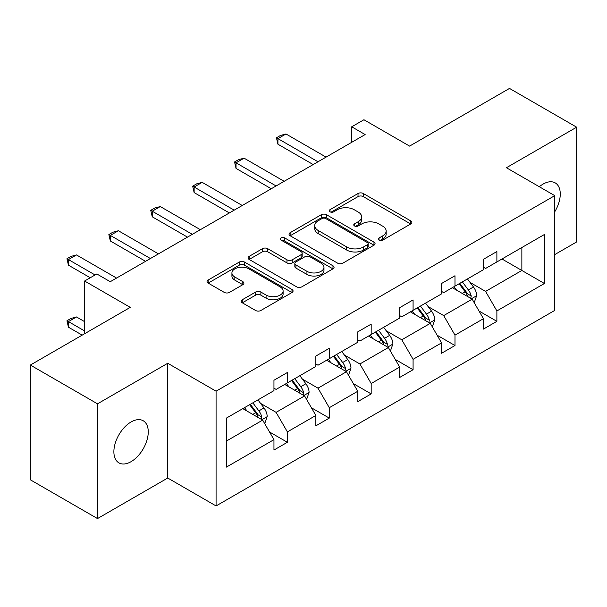 <?xml version="1.0" encoding="UTF-8"?>
<svg xmlns="http://www.w3.org/2000/svg" width="607" height="607" viewBox="0 0 607 607"><rect width="100%" height="100%" fill="white"/><g stroke="black" fill="none" stroke-linecap="round" stroke-linejoin="round"><path stroke-width="0.91" d="M379.049 240.122A2.61 1.51 0 0 0 382.736 240.122L410.749 223.953A3.725 2.155 0 0 0 411.842 222.428A3.725 2.155 0 0 0 410.749 220.902L363.297 193.512A3.725 2.155 0 0 0 358.024 193.512L330.011 209.681A2.61 1.51 0 0 0 329.244 210.743A2.61 1.51 0 0 0 330.011 211.813A2.61 1.51 0 0 0 333.706 211.813L337.325 209.719A11.928 6.889 0 0 1 354.2 209.719L358.153 212.002A11.928 6.889 0 0 1 361.651 216.874A11.928 6.889 0 0 1 358.153 221.745L354.534 223.839A2.61 1.51 0 0 0 353.767 224.901A2.61 1.51 0 0 0 354.534 225.963A2.61 1.51 0 0 0 358.221 225.963L361.848 223.877A11.928 6.889 0 0 1 378.715 223.877L382.676 226.161A11.928 6.889 0 0 1 386.166 231.024A11.928 6.889 0 0 1 382.676 235.895L379.049 237.99A2.61 1.51 0 0 0 378.282 239.059A2.61 1.51 0 0 0 379.049 240.122L379.049 237.99M131.066 461.669A24.31 14.037 120 0 0 146.947 440.242A24.31 14.037 120 0 0 143.222 420.765A24.31 14.037 120 0 0 131.066 421.971A24.31 14.037 120 0 0 115.186 443.391A24.31 14.037 120 0 0 118.911 462.868A24.31 14.037 120 0 0 131.066 461.669M554.76 211.76A24.31 14.037 120 0 0 555.23 182.897A24.31 14.037 120 0 0 543.075 184.096A24.31 14.037 120 0 0 539.327 186.744M554.76 254.576L576.65 241.943L576.65 127.189L509.501 88.425L409.588 146.105L363.934 119.746L351.711 126.802L351.711 142.311M97.499 518.575L167.729 478.028L167.729 363.274L97.499 403.83L97.499 518.575L30.35 479.811L30.35 365.057L130.262 307.377L84.601 281.018L84.601 333.736M97.499 403.83L30.35 365.057M242.292 299.752A3.725 2.155 0 0 0 241.199 301.269A3.725 2.155 0 0 0 242.292 302.794L255.6 310.481A3.725 2.155 0 0 0 260.873 310.481L291.982 292.521A3.725 2.155 0 0 0 293.075 290.996A3.725 2.155 0 0 0 291.982 289.478L244.53 262.08A3.725 2.155 0 0 0 239.257 262.08L208.148 280.039A3.725 2.155 0 0 0 207.055 281.565A3.725 2.155 0 0 0 208.148 283.082L224.226 292.369A3.725 2.155 0 0 0 229.499 292.369L242.815 284.683A3.725 2.155 0 0 0 243.908 283.158A3.725 2.155 0 0 0 242.815 281.64L234.841 277.035A9.97 5.759 0 0 1 231.92 272.96A9.97 5.759 0 0 1 238.073 267.641A9.97 5.759 0 0 1 248.946 268.886L280.184 286.929A9.97 5.759 0 0 1 283.105 290.996A9.97 5.759 0 0 1 276.951 296.315A9.97 5.759 0 0 1 266.078 295.07L260.873 292.066A3.725 2.155 0 0 0 255.6 292.066L242.292 299.752L242.292 302.794M84.601 281.018L96.824 273.962L110.254 281.709L365.141 134.557L351.711 126.802M167.729 363.274L216.077 391.189L554.76 195.651L554.76 310.405L216.077 505.942L216.077 391.189M576.65 127.189L506.413 167.737L554.76 195.651M337.591 263.142A3.725 2.155 0 0 0 342.864 263.142L373.973 245.182A3.725 2.155 0 0 0 375.065 243.657A3.725 2.155 0 0 0 373.973 242.14L326.52 214.741A3.725 2.155 0 0 0 321.247 214.741L290.138 232.701A3.725 2.155 0 0 0 289.046 234.226A3.725 2.155 0 0 0 290.138 235.744L337.591 263.142M282.088 240.683A2.61 1.51 0 0 1 284.736 241.055L284.736 237.952L332.977 265.805A3.725 2.155 0 0 1 334.07 267.33A3.725 2.155 0 0 1 332.977 268.848L301.869 286.815A3.725 2.155 0 0 1 296.595 286.815L249.143 259.417L249.143 256.374A3.725 2.155 0 0 0 248.051 257.892A3.725 2.155 0 0 0 249.143 259.417M249.143 256.374L262.459 248.68A3.725 2.155 0 0 1 267.725 248.68L286.974 259.796A3.725 2.155 0 0 0 292.248 259.796L301.08 254.697A3.725 2.155 0 0 0 302.172 253.172A3.725 2.155 0 0 0 301.08 251.655L281.041 240.084A2.61 1.51 0 0 1 280.275 239.021A2.61 1.51 0 0 1 281.891 237.625A2.61 1.51 0 0 1 284.736 237.952M226.419 418.094L273.954 390.65L273.954 380.255L287.384 372.501L287.384 382.896L315.852 366.453L315.852 356.066L329.282 348.312L329.282 358.707L357.751 342.265L357.751 331.877L371.18 324.123L371.18 334.51L399.656 318.076L399.656 307.688L413.079 299.934L413.079 310.321L441.555 293.887L441.555 283.499L454.984 275.745L454.984 286.132L483.453 269.698L483.453 259.303L496.883 251.556L496.883 261.943L544.418 234.492L544.418 283.499L496.883 310.943L496.883 321.331L483.453 329.085L483.453 318.698L454.984 335.132L454.984 345.52L441.555 353.274L441.555 342.887L413.079 359.321L413.079 369.716L399.656 377.471L399.656 367.076L371.18 383.518L371.18 393.905L357.751 401.659L357.751 391.265L329.282 407.707L329.282 418.094L315.852 425.848L315.852 415.461L287.384 431.896L287.384 442.283L273.954 450.037L273.954 439.65L226.419 467.094L226.419 418.094M284.698 384.443L304.577 395.916L276.102 412.358L260.562 403.382M276.102 412.358L287.384 431.896M304.577 395.916L315.852 415.461M273.954 388.169L276.102 389.406L287.384 382.896M326.596 360.255L346.476 371.727L318.007 388.169L302.461 379.193M318.007 388.169L329.282 407.707M346.476 371.727L357.751 391.265M315.852 363.972L318.007 365.217L329.282 358.707M368.495 336.066L388.374 347.538L359.905 363.972L344.359 355.004M359.905 363.972L371.18 383.518M388.374 347.538L399.656 367.076M357.751 339.783L359.905 341.028L371.18 334.51M410.393 311.877L430.272 323.349L401.804 339.783L386.257 330.807M401.804 339.783L413.079 359.321M430.272 323.349L441.555 342.887M399.656 315.594L401.804 316.839L413.079 310.321M452.298 287.68L472.17 299.16L443.702 315.594L428.155 306.618M443.702 315.594L454.984 335.132M472.17 299.16L483.453 318.698M441.555 291.406L443.702 292.642L454.984 286.132M501.981 258.999L521.861 270.472L485.6 291.406L470.053 282.43M485.6 291.406L496.883 310.943M544.418 283.499L521.861 270.472L521.861 247.519L544.418 234.492M167.729 478.028L216.077 505.942M483.453 267.217L485.6 268.453L496.883 261.943M226.419 441.046L262.672 420.112L242.8 408.632M262.672 420.112L273.954 439.65M479.022 311.019L496.883 321.331M437.123 335.208L454.984 345.52M395.225 359.405L413.079 369.716M353.32 383.594L371.18 393.905M311.421 407.783L329.282 418.094M269.523 431.972L287.384 442.283M380.088 240.493L382.676 238.999A11.928 6.889 0 0 0 386.166 234.127L386.166 231.024M361.651 216.874L361.651 219.977A11.928 6.889 0 0 1 358.153 224.848L355.573 226.335M410.696 223.975L363.297 196.607A3.725 2.155 0 0 0 358.024 196.607L331.058 212.177M373.92 245.213L326.52 217.845A3.725 2.155 0 0 0 321.247 217.845L290.184 235.774M367.379 244.727A2.61 1.51 0 0 0 368.146 243.657A2.61 1.51 0 0 0 367.379 242.595L325.731 218.55A2.61 1.51 0 0 0 322.036 218.55L318.212 220.751A11.928 6.889 0 0 0 314.722 225.622A11.928 6.889 0 0 0 318.212 230.493L346.688 246.935A11.928 6.889 0 0 0 363.563 246.935L367.379 244.727L367.379 247.831A2.61 1.51 0 0 0 368.146 246.761L368.146 243.657M314.722 225.622L314.722 228.725A11.928 6.889 0 0 0 318.212 233.596L318.212 230.493M367.379 247.831L363.563 250.038A11.928 6.889 0 0 1 346.688 250.038L318.212 233.596M249.189 259.447L262.459 251.784L262.459 248.68M302.172 253.172L302.172 256.275A3.725 2.155 0 0 1 301.08 257.8L292.248 262.899A3.725 2.155 0 0 1 286.974 262.899L267.725 251.784A3.725 2.155 0 0 0 262.459 251.784M284.736 241.055L332.932 268.878M306.945 271.321A9.97 5.759 0 0 0 317.81 272.573A9.97 5.759 0 0 0 323.971 267.255A9.97 5.759 0 0 0 321.05 263.18L310.04 256.829A3.725 2.155 0 0 0 304.767 256.829L295.935 261.928A3.725 2.155 0 0 0 294.843 263.446A3.725 2.155 0 0 0 295.935 264.971L306.945 271.321L306.945 274.425A9.97 5.759 0 0 0 317.81 275.677A9.97 5.759 0 0 0 323.971 270.358L323.971 267.255M294.843 263.446L294.843 266.549A3.725 2.155 0 0 0 295.935 268.074L295.935 264.971M306.945 274.425L295.935 268.074M283.105 290.996L283.105 294.099A9.97 5.759 0 0 1 276.951 299.418A9.97 5.759 0 0 1 266.078 298.174L260.873 295.161A3.725 2.155 0 0 0 255.6 295.161L242.337 302.825M231.92 272.96L231.92 276.064A9.97 5.759 0 0 0 234.841 280.13L234.841 277.035M242.762 284.713L234.841 280.13M291.937 292.551L244.53 265.183A3.725 2.155 0 0 0 239.257 265.183L208.193 283.112M474.211 302.696L476.685 295.563A10.069 5.812 -120 0 0 473.468 286.99L467.443 278.939M456.623 290.184L454.013 286.694M470.683 298.303L471.244 295.988A10.069 5.812 -120 0 0 468.369 289.934L462.337 281.883M459.818 283.34L466.449 292.202A5.129 2.959 60 0 1 467.382 293.758L471.244 295.988M459.112 283.75L465.144 291.792A10.069 5.812 60 0 1 467.648 296.55M318 161.773L277.93 138.631L277.93 144.216L276.451 137.781L280.48 135.452L285.988 133.98L326.058 157.114M313.166 164.558L277.93 144.216M285.988 133.98L277.93 138.631L276.451 137.781M432.313 326.885L434.779 319.752A10.069 5.812 -120 0 0 431.569 311.179L425.537 303.128M414.725 314.373L412.115 310.883M428.785 322.492L429.346 320.177A10.069 5.812 -120 0 0 426.471 314.123L420.439 306.08M417.919 307.529L424.551 316.391A5.129 2.959 60 0 1 425.484 317.947L429.346 320.177M417.214 307.939L423.246 315.989A10.069 5.812 60 0 1 425.75 320.739M390.415 351.074L392.881 343.941A10.069 5.812 -120 0 0 389.671 335.368L383.639 327.317M372.827 338.562L370.209 335.072M386.887 346.68L387.448 344.366A10.069 5.812 -120 0 0 384.565 338.319L378.54 330.269M376.014 331.726L382.653 340.58A5.129 2.959 60 0 1 383.586 342.136L387.448 344.366M375.316 332.128L381.348 340.178A10.069 5.812 60 0 1 383.852 344.928M276.102 185.962L236.032 162.828L236.032 168.405L234.552 161.97L238.581 159.649L244.09 158.169L284.159 181.311M271.268 188.754L236.032 168.405M244.09 158.169L236.032 162.828L234.552 161.97M234.203 210.151L194.134 187.017L194.134 192.594L192.654 186.159L196.683 183.838L202.192 182.366L242.261 205.5M229.37 212.943L194.134 192.594M202.192 182.366L194.134 187.017L192.654 186.159M348.517 375.263L350.983 368.13A10.069 5.812 -120 0 0 347.773 359.556L341.741 351.514M330.929 362.751L328.311 359.261M344.988 370.869L345.55 368.563A10.069 5.812 -120 0 0 342.667 362.508L336.642 354.458M334.116 355.914L340.755 364.769A5.129 2.959 60 0 1 341.688 366.332L345.55 368.563M333.418 356.317L339.45 364.367A10.069 5.812 60 0 1 341.953 369.117M192.305 234.34L152.236 211.206L152.236 216.79L150.756 210.348L154.785 208.026L160.294 206.555L200.363 229.689M187.472 237.132L152.236 216.79M160.294 206.555L152.236 211.206L150.756 210.348M306.618 399.452L309.084 392.319A10.069 5.812 -120 0 0 305.875 383.753L299.843 375.703M289.031 386.947L286.413 383.457M303.09 395.058L303.652 392.752A10.069 5.812 -120 0 0 300.769 386.697L294.736 378.647M292.217 380.103L298.856 388.958A5.129 2.959 60 0 1 299.79 390.521L303.652 392.752M291.519 380.506L297.544 388.556A10.069 5.812 60 0 1 300.055 393.313M150.407 258.529L110.337 235.395L110.337 240.979L108.858 234.545L112.887 232.215L118.395 230.743L158.465 253.878M145.574 261.321L110.337 240.979M118.395 230.743L110.337 235.395L108.858 234.545M264.72 423.648L267.186 416.508A10.069 5.812 -120 0 0 263.977 407.942L257.945 399.892M247.132 411.136L244.515 407.646M261.192 419.255L261.754 416.941A10.069 5.812 -120 0 0 258.87 410.886L252.838 402.836M250.319 404.292L256.958 413.155A5.129 2.959 60 0 1 257.884 414.71L261.754 416.941M249.621 404.694L255.646 412.745A10.069 5.812 60 0 1 258.157 417.502M84.601 321.642L76.49 316.96L68.432 321.611L84.601 330.944M68.432 327.196L66.96 320.762L68.432 321.611L68.432 327.196L82.188 335.132M66.96 320.762L70.989 318.432L76.49 316.96M95.079 274.971L68.432 259.584L68.432 265.168L66.96 258.734L70.989 256.404L76.49 254.932L116.567 278.067M90.246 277.756L68.432 265.168M76.49 254.932L68.432 259.584L66.96 258.734M382.676 238.999L382.676 235.895M354.534 225.963L354.534 223.839M358.153 224.848L358.153 221.745M330.011 211.813L330.011 209.681M358.024 196.607L358.024 193.512M363.297 196.607L363.297 193.512M410.749 223.953L410.749 220.902M290.138 235.744L290.138 232.701M321.247 217.845L321.247 214.741M326.52 217.845L326.52 214.741M373.973 245.182L373.973 242.14M346.688 250.038L346.688 246.935M363.563 250.038L363.563 246.935M267.725 251.784L267.725 248.68M286.974 262.899L286.974 259.796M292.248 262.899L292.248 259.796M301.08 257.8L301.08 254.697M332.977 268.848L332.977 265.805M255.6 295.161L255.6 292.066M260.873 295.161L260.873 292.066M266.078 298.174L266.078 295.07M242.815 284.683L242.815 281.64M208.148 283.082L208.148 280.039M239.257 265.183L239.257 262.08M244.53 265.183L244.53 262.08M291.982 292.521L291.982 289.478M471.449 298.743L476.616 295.753M468.369 289.934L473.468 286.99M462.284 293.447L465.144 291.792M429.544 322.932L434.718 319.942M426.471 314.123L431.569 311.179M420.385 317.636L423.246 315.989M387.645 347.121L392.82 344.139M384.565 338.319L389.671 335.368M378.48 341.832L381.348 340.178M345.747 371.309L350.922 368.328M342.667 362.508L347.773 359.556M336.582 366.021L339.45 364.367M303.849 395.498L309.016 392.517M300.769 386.697L305.875 383.753M294.683 390.21L297.544 388.556M261.951 419.687L267.118 416.706M258.87 410.886L263.977 407.942M252.785 414.399L255.646 412.745"/></g></svg>
